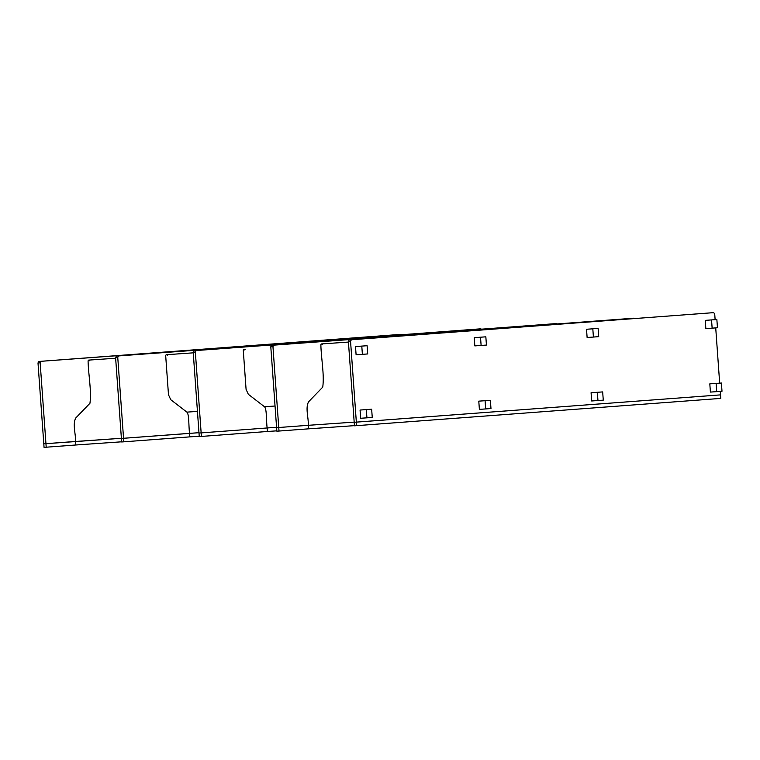 <?xml version="1.0" encoding="UTF-8"?>
<svg xmlns="http://www.w3.org/2000/svg" width="760" height="760" viewBox="0 0 760 760"><rect width="100%" height="100%" fill="white"/><g stroke="black" fill="none" stroke-linecap="round" stroke-linejoin="round"><path stroke-width="1.14" d="M598.12 328.424L598.718 336.651L593.408 337.05L587.119 337.488L586.53 329.26L598.12 328.424L586.53 329.26M593.408 337.05L592.809 328.823M602.67 391.913L591.081 392.74L591.669 400.976L597.958 400.539L603.269 400.14L602.67 391.913L591.081 392.74M597.36 392.302L597.958 400.539M485.839 336.822L474.24 337.659L474.829 345.895L481.118 345.458L486.428 345.059L485.839 336.822L474.24 337.659M480.529 337.221L481.118 345.458M485.668 408.937L485.079 400.71L478.791 401.147L490.39 400.311L490.979 408.548L485.668 408.937L479.38 409.374L478.791 401.147M485.079 400.71L490.39 400.311M367.099 345.714L355.509 346.55L356.098 354.777L362.387 354.341L367.697 353.941L367.099 345.714L355.509 346.55M361.788 346.113L362.387 354.341M720.271 391.381L720.518 394.877L354.188 422.284L356.345 422.132L356.601 425.657L354.445 425.809L348.394 341.392L350.55 341.249L356.345 422.132L720.518 394.877L720.774 398.401L356.601 425.657M633.963 318.183L271.605 345.306L270.798 346.778L272.954 346.636L279.005 431.043L276.849 431.195L276.592 427.671L308.341 425.305L354.179 422.123L308.341 425.305L308.588 428.83L354.435 425.647M279.005 431.043L308.588 428.83M556.358 323.57L194.009 350.692L193.201 352.165L195.348 352.022L201.4 436.43L199.243 436.582L198.996 433.058L267.159 427.965L276.564 427.31L267.159 427.965L267.406 431.49L276.82 430.844M201.4 436.43L267.406 431.49M165.67 355.471L166.155 354.73L167.675 354.616L167.191 355.357L167.675 354.616L193.249 352.839L166.155 354.73L165.67 355.471L168.482 394.744L170.743 399.693L186.893 412.129C189.344 414.438 188.556 426.246 189.553 433.352L121.4 438.444L123.547 438.292L123.804 441.816L121.648 441.969L115.596 357.551L117.752 357.409L123.547 438.292L198.968 432.697L189.553 433.352L189.81 436.876L199.225 436.23M123.804 441.816L189.81 436.876M46.208 447.203L75.791 444.99L75.544 441.465L43.795 443.83L45.951 443.678L46.208 447.203L44.051 447.355L38 362.938L40.157 362.795L45.951 443.678L121.381 438.283L75.544 441.465C75.82 433.817 72.39 424.147 75.763 417.981L89.965 403.265C91.646 390.222 88.35 374.822 88.074 360.858L88.559 360.116L115.644 358.235L90.079 360.002L89.585 360.743L90.079 360.002L88.559 360.116L90.079 360.002M366.938 417.829L366.339 409.602L360.059 410.039L371.659 409.203L372.248 417.43L366.938 417.829L360.648 418.266L360.059 410.039M366.339 409.602L371.659 409.203M40.157 362.795L40.964 361.313L403.987 334.552M401.156 334.343L38.807 361.466L38 362.938M117.752 357.409L118.56 355.927L481.583 329.166M480.909 328.805L116.403 356.079L115.596 357.551M193.201 352.165L198.996 433.058L267.159 427.965C266.152 420.859 266.94 409.051 264.49 406.742L248.34 394.307L246.078 389.358L243.266 350.084L243.76 349.344L245.271 349.229L244.786 349.97L245.271 349.229L243.76 349.344L243.266 350.084M195.348 352.022L196.166 350.541L559.179 323.779M243.76 349.344L245.271 349.229M270.798 346.778L276.592 427.671L308.341 425.305C308.617 417.658 305.188 407.987 308.56 401.822L322.762 387.106C324.444 374.062 321.147 358.663 320.863 344.698L321.356 343.957L320.863 344.698M272.954 346.636L273.762 345.154L636.775 318.392M719.672 383.144L715.72 327.892M715.122 319.656L714.723 313.984L713.707 312.645L349.201 339.919L348.394 341.392M711.55 312.797L351.358 339.767L350.55 341.249M348.441 342.076L321.356 343.957L348.441 342.066M322.382 344.584L322.876 343.843L322.382 344.584M716.861 319.533L717.45 327.76L712.139 328.159L705.85 328.595L705.261 320.368L716.861 319.533L705.261 320.368M712.139 328.159L711.55 319.931M721.411 383.021L709.811 383.857L710.4 392.084L716.689 391.647L722 391.248L721.411 383.021L709.811 383.857M716.1 383.42L716.689 391.647M75.791 444.99L121.638 441.807M88.074 360.858L88.559 360.116M38.807 361.466L40.964 361.313M116.403 356.079L118.56 355.927M194.009 350.692L196.166 350.541M275.044 406.011L264.49 406.742M271.605 345.306L273.762 345.154M349.201 339.919L351.358 339.767M186.893 412.129L197.439 411.397M478.762 328.956L480.918 328.805M321.356 343.957L322.867 343.843M166.155 354.73L167.675 354.616"/></g></svg>
